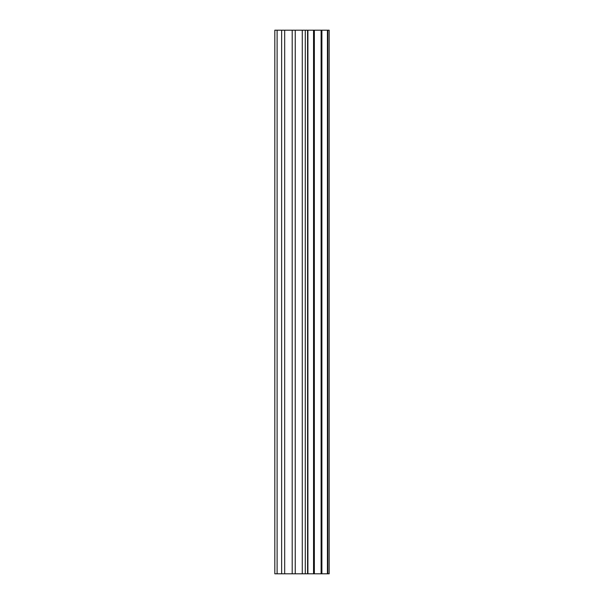 <?xml version="1.0" encoding="UTF-8"?>
<svg xmlns="http://www.w3.org/2000/svg" width="604" height="604" viewBox="0 0 604 604"><rect width="100%" height="100%" fill="white"/><g stroke="black" fill="none" stroke-linecap="round" stroke-linejoin="round"><path stroke-width="0.91" d="M292.2 573.8L329.18 573.8L329.18 30.2L274.82 30.2L274.82 573.8L292.2 573.8L292.2 30.2M327.428 573.8L327.428 30.2M307.572 573.8L307.572 30.2M302.272 573.8L302.272 30.2M277.108 573.8L277.108 30.2M327.866 573.8L327.866 30.2M321.894 573.8L321.894 30.2M321.117 573.8L321.117 30.2M314.344 573.8L314.344 30.2M313.552 573.8L313.552 30.2M307.912 573.8L307.912 30.2M305.284 573.8L305.284 30.2M295.243 573.8L295.243 30.2M284.688 573.8L284.688 30.2M281.638 573.8L281.638 30.2"/></g></svg>
